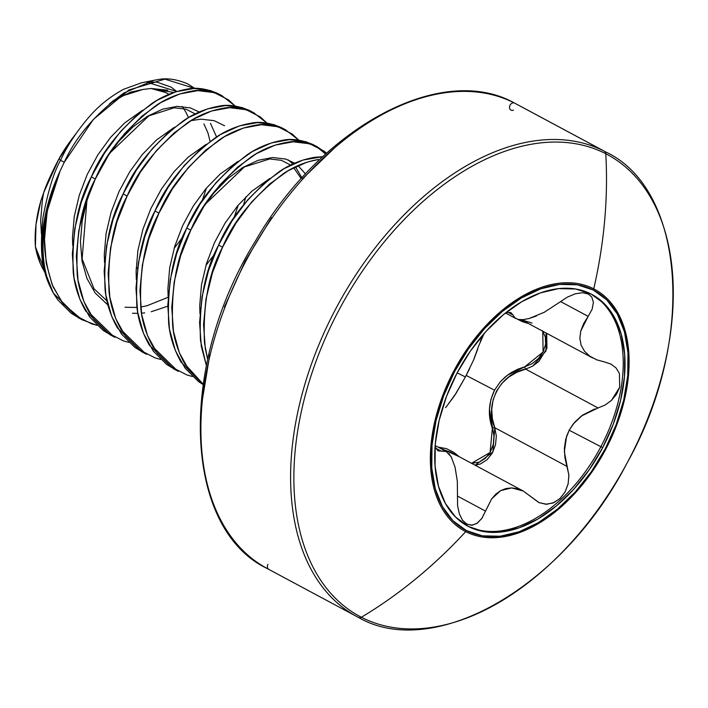 <?xml version="1.0" encoding="UTF-8"?>
<svg xmlns="http://www.w3.org/2000/svg" width="708" height="708" viewBox="0 0 708 708"><rect width="100%" height="100%" fill="white"/><g stroke="black" fill="none" stroke-linecap="round" stroke-linejoin="round"><path stroke-width="1.06" d="M176.805 91.491L171 87.066L157.034 82.181L147.299 81.986M153.999 80.287L141.37 82.854L123.564 89.288C110.059 96.677 98.518 105.97 88.934 117.139C76.597 131.564 67.136 145.945 60.552 160.282L64.242 162.327C75.694 136.883 95.553 113.784 123.803 93.04L153.999 80.287L157.716 79.632C166.575 77.791 176.504 79.172 187.523 83.801L194.921 88.465M45.232 273.27L40.161 263.146L35.4 246.711A113.873 70.888 118.2 0 0 40.905 264.854A113.873 70.888 118.2 0 0 44.825 272.146M222.56 96.04L217.834 93.509C206.24 88.606 196.036 87.137 187.213 89.111C174.416 91.403 162.743 96.129 152.202 103.288C122.634 125.776 102.35 150.308 91.35 176.876L95.323 179C106.324 152.441 126.608 127.909 156.176 105.421C166.716 98.262 178.389 93.536 191.187 91.243C200.01 89.27 210.214 90.739 221.808 95.642L235.127 106.014L228.569 99.916L214.374 92.651L197.833 90.624L179.735 93.952L160.902 102.501L142.202 115.944L124.511 133.697L108.634 155.017L95.323 179L91.35 176.876C77.668 202.063 71.632 233.906 73.243 272.403C74.526 285.634 78.641 298.457 85.588 310.883L109.961 334.698L113.935 336.831L89.562 313.016C82.615 300.59 78.499 287.767 77.216 274.536C75.606 236.038 81.641 204.196 95.323 179L85.199 204.621L78.756 230.79L76.322 256.376L78.039 280.297L83.898 301.519L93.668 319.158L106.979 332.45L123.298 340.849L128.865 342.398M254.367 113.094L249.641 110.563C238.047 105.66 227.843 104.2 219.02 106.165C206.223 108.457 194.558 113.183 184.018 120.342C154.45 142.83 134.157 167.362 123.157 193.93L127.13 196.063C138.14 169.495 158.424 144.963 187.992 122.475C198.532 115.316 210.196 110.59 223.002 108.297C231.817 106.324 242.03 107.793 253.614 112.696L266.943 123.077M286.182 130.148L281.457 127.626C269.863 122.714 259.659 121.254 250.836 123.227C238.038 125.511 226.365 130.237 215.825 137.405C186.257 159.893 165.973 184.416 154.972 210.984L158.946 213.117C169.947 186.549 190.231 162.017 219.799 139.529C230.339 132.369 242.012 127.644 254.809 125.36C263.633 123.387 273.837 124.847 285.43 129.75L298.749 140.131L292.192 134.024L277.996 126.759L261.456 124.732L243.357 128.059L224.524 136.617L205.824 150.052L188.133 167.805L172.256 189.133L158.946 213.117L154.972 210.984C141.29 236.18 135.255 268.022 136.865 306.511C138.148 319.742 142.264 332.574 149.211 345L173.584 368.815L177.558 370.948L153.185 347.124C146.237 334.707 142.122 321.875 140.839 308.644C139.228 270.155 145.264 238.304 158.946 213.117L148.822 238.738L142.379 264.898L139.945 290.484L141.662 314.405L147.521 335.627L157.291 353.265L170.601 366.558L186.921 374.957L192.488 376.514M325.68 154.061L315.98 146.184L305.829 141.689L289.298 139.662L271.191 142.981L252.358 151.539L233.658 164.973L215.967 182.735L200.09 204.054L186.779 228.038L190.753 230.171C201.762 203.603 222.047 179.08 251.614 156.592C262.155 149.423 273.819 144.697 286.625 142.414C295.44 140.441 305.652 141.901 317.237 146.813L326.6 153.22L323.999 151.078L309.803 143.812L293.271 141.795L275.164 145.113L256.331 153.671L237.631 167.106L219.94 184.868L204.063 206.187L190.753 230.171L186.779 228.038C173.097 253.234 167.07 285.076 168.681 323.565C169.964 336.796 174.079 349.628 181.027 362.054L203.054 384.541L198.435 381.488L185.124 368.187L175.354 350.557L169.495 329.326L167.778 305.413L170.212 279.819L176.655 253.659L186.779 228.038C197.78 201.47 218.073 176.947 247.641 154.459C258.181 147.291 269.845 142.565 282.642 140.281C291.466 138.308 301.67 139.777 313.263 144.68L317.989 147.202M322.839 156.672L314.458 157.335C301.661 159.619 289.988 164.344 279.448 171.513C249.88 194.001 229.596 218.524 218.595 245.092L222.569 247.225C233.569 220.657 253.853 196.134 283.421 173.646C293.962 166.477 305.635 161.751 318.432 159.468L306.98 162.167L288.147 170.725L269.447 184.16L251.756 201.922L235.879 223.241L222.569 247.225L218.595 245.092C204.913 270.288 198.877 302.13 200.488 340.619L206.382 365.602L201.311 346.38L199.585 322.467L202.028 296.882L208.471 270.713L218.595 245.092L231.905 221.108L247.773 199.789L265.473 182.036L284.165 168.593L302.997 160.043L322.839 156.68M44.834 271.695A131.246 81.694 -61.8 0 1 60.074 171.071L64.242 162.327L60.552 160.282C54.02 171.522 48.162 190.567 42.976 217.4C40.462 242.393 41.073 260.491 44.834 271.695L53.374 293.156L78.154 317.644L82.128 319.777L63.189 303.821L53.109 286.917C43.56 259.606 41.763 233.782 47.737 209.453A131.776 82.031 118.2 0 0 53.374 293.156A131.776 82.031 -61.8 0 1 47.737 209.453C48.967 200.78 53.082 187.992 60.074 171.071A131.246 81.694 118.2 0 0 44.834 271.695C45.861 277.182 48.71 284.333 53.374 293.156L57.879 299.971L71.189 313.263L80.154 318.671M194.877 88.465L164.911 79.137L128.909 89.987L93.376 119.422L64.242 162.327L60.074 171.071L47.737 209.453L46.949 213.736L44.507 239.322L46.232 263.234L52.082 284.466L61.853 302.104L75.172 315.396L91.482 323.795L97.058 325.344L82.128 319.777M114.802 337.291L113.935 336.831M160.681 359.46L155.105 357.903L138.795 349.504L125.475 336.212L115.705 318.573L109.855 297.351L108.129 273.43L110.572 247.844L117.015 221.684L127.13 196.063L123.157 193.93C109.475 219.117 103.448 250.959 105.058 289.457C106.342 302.688 110.457 315.52 117.404 327.937L141.768 351.761L145.751 353.885L121.378 330.07C114.431 317.644 110.315 304.821 109.032 291.59C107.421 253.092 113.457 221.25 127.13 196.063L140.441 172.079L156.318 150.751L174.009 132.998L192.709 119.563L211.542 111.006L229.649 107.678L246.18 109.705L260.376 116.97L266.934 123.077M146.618 354.345L145.751 353.885M178.425 371.399L177.558 370.948M203.116 384.125L185 364.186C178.053 351.761 173.938 338.928 172.655 325.698C171.044 287.209 177.08 255.367 190.753 230.171L180.637 255.792L174.195 281.952L171.752 307.546L173.478 331.459L179.328 352.69L189.098 370.319L203.116 384.125M207.692 359.478L204.462 342.752C202.851 304.263 208.887 272.421 222.569 247.225L212.444 272.846L206.001 299.006L203.568 324.6L205.285 348.513L207.692 359.478M75.933 133.741L58.835 159.096A1317.721 11.496 27.8 0 0 60.667 160.035L58.835 159.096C51.48 173.124 46.445 184.266 43.737 192.532L40.869 200.824L36.002 224.489L35.4 246.711L40.09 262.995M268.81 569.365A263.544 164.052 -61.8 0 1 245.756 261.323A263.544 164.052 -61.8 0 1 514.628 103.129A263.544 164.052 118.2 0 0 245.756 261.323A263.544 164.052 118.2 0 0 268.81 569.365A3.956 3.098 117.2 0 1 267.934 564.409A3.956 3.098 -62.8 0 0 268.81 569.365M514.548 103.094A3.956 3.098 117.2 0 1 514.592 103.111A3.956 3.098 -62.8 0 0 509.556 106.678A3.956 3.098 -62.8 0 0 513.459 110.112M358.514 617.456A263.544 164.052 -61.8 0 1 335.459 309.414A263.544 164.052 -61.8 0 1 604.331 151.22L514.628 103.129L604.331 151.22A263.544 164.052 118.2 0 0 335.459 309.414A263.544 164.052 118.2 0 0 358.514 617.456A3.956 3.098 -62.8 0 0 361.381 617.261A262.013 163.097 -61.8 0 1 338.459 311.007A262.013 163.097 -61.8 0 1 605.774 153.733A3.956 3.098 -62.8 0 0 604.331 151.22A3.956 3.098 117.2 0 1 605.774 153.733A428.26 335.149 117.2 0 1 593.738 288.837A137.246 85.438 -61.8 0 1 605.747 449.261A137.246 85.438 -61.8 0 1 465.722 531.646A428.26 335.149 117.2 0 1 361.381 617.261A262.013 163.097 118.2 0 0 628.695 459.988A262.013 163.097 118.2 0 0 605.774 153.733A262.013 163.097 118.2 0 0 338.459 311.007A262.013 163.097 118.2 0 0 361.381 617.261A428.26 335.149 -62.8 0 0 465.722 531.646A3.956 3.098 -62.8 0 0 466.457 530.602A135.98 84.65 -61.8 0 1 454.563 371.665A135.98 84.65 -61.8 0 1 593.295 290.032A3.956 3.098 -62.8 0 0 593.738 288.837A137.246 85.438 118.2 0 0 453.713 371.222A137.246 85.438 118.2 0 0 465.722 531.646A137.246 85.438 118.2 0 0 605.747 449.261A137.246 85.438 118.2 0 0 593.738 288.837A3.956 3.098 117.2 0 1 593.295 290.032L606.765 299.891L617.288 313.989L624.447 331.786L627.969 352.602L627.731 375.638L623.721 400.002L616.11 424.773L605.19 448.978L591.366 471.705L575.188 492.069L557.258 509.291L538.284 522.708L518.991 531.805L500.105 536.239L482.369 535.832L466.457 530.602L452.978 520.752L442.465 506.654L435.305 488.856L431.774 468.032L432.022 445.005L436.022 420.632L443.633 395.869L454.563 371.665L468.377 348.938L484.564 328.574L502.485 311.352L521.46 297.926L540.762 288.829L559.647 284.395L577.383 284.802L593.295 290.032A135.98 84.65 -61.8 0 1 605.19 448.978A135.98 84.65 -61.8 0 1 466.457 530.602A3.956 3.098 117.2 0 1 465.722 531.646A137.246 85.438 -61.8 0 1 453.713 371.222A137.246 85.438 -61.8 0 1 593.738 288.837A428.26 335.149 -62.8 0 0 605.774 153.733A262.013 163.097 -61.8 0 1 628.695 459.988A262.013 163.097 -61.8 0 1 361.381 617.261M494.52 390.196L490.91 399.471L489.449 409.242L493.945 436.146L493.272 444.332L490.361 452.005L485.502 458.218L479.298 462.165L471.519 463.298L490.069 452.509L492.37 428.305C487.768 415.64 488.485 402.932 494.52 390.196L466.2 375.435L494.52 390.196L500.167 381.939L494.52 390.196M459.306 456.749L453.722 452.297L446.483 448.651L437.986 447.075L459.306 456.749M591.074 294.015A131.423 81.809 -61.8 0 1 600.871 446.721L602.667 447.686A131.423 81.809 -61.8 0 1 467.944 526.239A131.423 81.809 -61.8 0 1 457.085 372.957L446.527 396.356L439.172 420.286L435.296 443.836L435.066 466.103L438.473 486.219L445.394 503.423L455.554 517.052L468.581 526.575L483.962 531.628L501.105 532.018L519.353 527.734L538 518.946L556.346 505.972L573.666 489.325L589.313 469.643L602.667 447.686L613.225 424.287L620.58 400.347L624.447 376.798L624.686 354.54L621.279 334.415L614.358 317.211L604.19 303.59L591.171 294.068L575.79 289.014L558.647 288.616L540.399 292.9L521.743 301.696L503.406 314.671L486.077 331.309L470.439 350.991L457.085 372.957A131.423 81.809 -61.8 0 1 591.8 294.395A131.423 81.809 -61.8 0 1 602.667 447.686L600.871 446.721A131.423 81.809 -61.8 0 1 466.873 525.655A131.423 81.809 118.2 0 0 600.871 446.721L569.188 430.216L600.871 446.721A131.423 81.809 118.2 0 0 600.039 300.404M435.615 447.571L437.792 450.651L446.421 451.598M448.828 453.518L451.66 457.704M455.032 467.05L457.324 481.236L457.589 505.547M457.651 506.114L459.368 513.937L462.395 520.061L466.537 523.991L471.493 525.274L476.838 523.477L481.812 518.486L491.653 498.892L495.786 494.166L500.574 490.653L505.937 488.529L511.68 487.909L517.539 488.785L523.3 491.06L539.195 502.698L546.726 504.255L554.072 502.565L560.373 498.184L565.161 491.795L568.099 484.033L568.905 475.51L564.356 451.757L566.542 436.411L569.188 430.216L573.223 423.986L582.675 415.074L594.773 408.95M457.12 372.886L465.404 376.939L454.686 395.462L447.553 405.1L456.315 392.905L465.404 376.939L458.51 373.567M480.36 341.008L483.546 334.742L478.449 346.451M483.546 334.742L484.67 332.884L483.546 334.742M509.556 312.378L511.087 312.803L512.919 314.945L508.158 312.387L512.919 314.945L511.087 312.803L507.84 312.432L505.308 313.113M567.427 297.112L560.683 301.511M567.506 297.068L575.232 293.82L582.489 292.723L588.392 294.059L591.808 297.077L593.401 302.396L592.145 309.219L588.162 316.361L560.594 301.581L588.162 316.361L592.145 309.219L593.401 302.396L591.808 297.077L588.392 294.059L582.489 292.723L575.232 293.82L567.506 297.068M610.951 364.062L616.057 367.965L610.951 364.062L604.482 361.938L611.146 364.169M450.722 452.147L523.681 491.264L450.722 452.147L441.934 449.199L450.722 452.147L523.3 491.06L538.788 502.512L545.806 504.246L553.081 502.981L559.763 498.759L565.011 492.069L568.152 483.785L568.878 474.935L564.913 457.678L564.365 448.368L565.745 439.084L569.188 430.216L574.551 422.375L581.454 415.959L598.048 407.95L525.637 369.125L516.973 372.213L508.884 376.975L501.91 383.32L496.485 391.161L493.051 400.055L491.733 409.428L492.387 418.773L494.759 427.685L567.179 466.501L494.759 427.685A1.974 0.637 -19.8 0 0 492.37 428.305A1.974 0.637 160.2 0 1 494.759 427.685L492.883 451.996L475.148 465.245L480.422 463.979L487.069 459.731L492.308 453.076L495.503 444.854L496.335 436.075L494.759 427.685C484.175 404.25 500.432 373.674 525.637 369.125L532.62 366.151L538.868 361.416L546.948 348.274L546.735 334.495L546.08 332.981L546.018 350.929L532.673 366.125M438.163 450.872L441.119 451.111L435.942 448.341L441.119 451.111L446.235 451.509L435.154 445.562L446.235 451.509L451.191 456.828L455.076 467.227L457.324 481.236M523.3 491.06L511.68 487.909L500.574 490.653L491.653 498.892L485.493 511.096L457.474 496.069L485.493 511.096L482.068 518.114L477.475 523.044L472.245 525.221L466.864 524.177M467.032 524.265L462.536 520.256L459.297 513.725M616.057 367.965L619.42 373.461L619.668 387.294L611.464 400.383L605.128 405.056L598.048 407.95L525.637 369.125A1.974 0.611 75.1 0 1 524.805 366.788L507.388 375.213L500.167 381.939L505.459 376.745L511.344 372.532L517.681 369.266L524.805 366.788L543.089 352.009L542.77 331.211M604.482 361.938L596.649 359.806L589.835 356.195L584.534 351.265L581.1 345.159L579.852 338.274L580.772 330.981L583.649 323.591L588.162 316.361L580.772 330.981L579.852 338.274L581.1 345.159L584.534 351.265L589.835 356.195L597.003 359.947M544.302 312.263L560.108 301.962L544.302 312.263L529.15 318.503L522.973 319.662L518.194 319.432L514.849 317.821L512.919 314.945L514.849 317.821L518.194 319.432L522.973 319.662L529.15 318.503L536.425 315.98M477.776 348.885L473.935 359.257L465.404 376.939L469.678 368.541M437.978 450.766L435.659 447.695M445.571 407.622L447.553 405.1M478.422 346.548L473.404 360.496M598.048 407.95L605.128 405.056M611.464 400.383L616.473 394.285L619.668 387.294L619.42 373.461M517.53 319.246L522.522 321.697L528.425 323.521L517.53 319.255M542.434 330.742L545.31 336.911L545.602 344.194L543.257 351.672L538.576 358.416L532.177 363.629L524.805 366.788A1.974 0.611 -104.9 0 0 525.637 369.125M521.433 319.742L532.062 323.114M202.187 400.994L209.833 354.478M224.365 307.201L245.225 260.986L271.606 217.613M302.493 178.735L336.716 145.857M188.461 117.59A108.032 67.251 118.2 0 0 182.168 106.421M167.805 90.235L151.034 88.473L165.884 92.624L169.008 94.306A108.032 67.251 118.2 0 0 151.034 88.473L142.883 89.474L123.325 95.615M137.644 267.597L136.148 268.81M46.206 274.323L35.4 246.711C34.4 232.286 36.223 216.993 40.869 200.824L43.737 192.532L42.445 199.506L40.666 220.356L41.418 234.083L40.666 220.356L42.445 199.506L43.737 192.532L58.835 159.096C62.676 151.813 68.561 143.131 76.482 133.051M120.094 97.12L124.059 95.297L142.883 89.474L130.838 92.102L115.767 99.147L111.908 101.598L115.767 99.147L130.838 92.102L142.883 89.474L151.034 88.473L173.787 92.474M216.568 136.918L210.462 123.369L216.568 136.918M199.293 112.023L190.319 107.89L177.115 106.359L162.645 109.156L147.583 116.201L132.626 127.201L118.484 141.697L111.749 150.326L118.484 141.697L132.626 127.201L147.583 116.201L162.645 109.156L177.115 106.359L190.319 107.89L199.293 112.023M90.305 190.47L87.226 199.514L82.208 220.825L80.429 241.676L82.031 261.172L86.969 278.483L95.093 292.882L107.988 305.086L95.093 292.882L86.969 278.483L82.031 261.172L80.429 241.676L82.208 220.825L87.226 199.514L90.305 190.47M132.529 313.237L137.883 313.379L132.529 313.237M141.467 313.202L144.697 312.874L141.467 313.202M151.238 311.732L167.769 306.175L151.238 311.732M305.546 174L298.033 165.61M294.723 163.185L285.758 159.061L272.553 157.521L258.084 160.327L243.012 167.371L228.064 178.363L213.922 192.868L207.187 201.488M199.966 313.777L199.727 305.635L201.497 284.784L206.524 263.473L214.524 242.596L225.109 223.047L237.782 205.656L251.915 191.16L269.748 178.504L251.915 191.16L237.782 205.656L225.109 223.047L214.524 242.596L206.524 263.473L201.497 284.784L199.727 305.635L199.966 313.777M168.15 296.714L167.911 288.581L169.69 267.73L174.708 246.419L182.708 225.542L193.302 205.993L205.966 188.602L220.108 174.106L237.932 161.451L220.108 174.106L205.966 188.602L193.302 205.993L182.708 225.542L174.708 246.419L169.69 267.73L167.911 288.581L168.15 296.714M288.165 159.875L292.944 163.991M295.457 166.814L301.953 177.912M136.343 279.687L136.104 271.527L137.874 250.676L142.901 229.365L150.901 208.488L161.486 188.939L174.159 171.548L188.293 157.052L206.125 144.397L188.293 157.052L174.159 171.548L161.486 188.939L150.901 208.488L142.901 229.365L137.874 250.676L136.104 271.527L136.343 279.687M104.527 262.606L104.288 254.464L106.067 233.622L111.085 212.303L119.086 191.434L129.679 171.885L142.343 154.494L156.486 139.989L174.31 127.343L156.486 139.989L142.343 154.494L129.679 171.885L119.086 191.434L111.085 212.303L106.067 233.622L104.288 254.464L104.527 262.606M190.833 120.687L200.975 119.148L214.179 120.679L224.542 125.758M72.72 245.552L72.482 237.41L74.252 216.568L79.278 195.249L87.279 174.372L97.863 154.831L110.537 137.441L124.67 122.935L142.503 110.289L124.67 122.935L110.537 137.441L97.863 154.831L87.279 174.372L79.278 195.249L74.252 216.568L72.482 237.41L72.72 245.552M176.779 91.5L146.751 82.155M220.542 95.022L210.391 90.518L193.859 88.491L175.752 91.819L156.919 100.377L138.228 113.811L120.528 131.564L104.66 152.893L91.35 176.876L81.225 202.497L74.782 228.657L72.34 254.243L74.066 278.164L79.915 299.387L89.695 317.025L103.005 330.317L111.97 335.725M252.358 112.076L242.207 107.572L225.675 105.545L207.568 108.873L188.735 117.431L170.035 130.865L152.344 148.618L136.467 169.947L123.157 193.93L113.032 219.551L106.589 245.711L104.156 271.297L105.873 295.218L111.731 316.441L121.502 334.079L134.812 347.371L143.777 352.788M284.165 129.13L274.014 124.626L257.482 122.599L239.375 125.927L220.542 134.485L201.851 147.919L184.151 165.672L168.283 187.001L154.972 210.984L144.848 236.605L138.405 262.765L135.963 288.351L137.688 312.272L143.538 333.503L153.317 351.133L166.628 364.425L175.593 369.841M245.959 196.736L243.561 204.869M39.843 262.367L40.161 263.146M516.247 103.979L605.951 152.07C684.486 189.009 697.008 338.3 627.014 463.129C562.081 588.87 432.765 660.52 358.549 617.482L267.19 568.515C183.549 528.814 177.071 367.266 255.154 241.525C321.68 125.989 442.155 62.286 514.592 103.111M435.154 445.562L446.394 451.589M521.38 319.742L592.676 357.965M505.556 313.016L515.946 318.582M124.059 95.297L109.669 103.439M174.133 248.322L182.744 237.127M202.134 200.948L206.462 188.009M210.09 141.379L207.948 132.918L203.913 123.909M195.231 113.917L185.877 109.138L174.159 107.793L148.857 115.847L110.023 152.893M91.597 187.337L86.889 200.975L82.119 258.907L94.014 288.758L106.979 300.9M124.989 307.254L136.98 307.458M140.662 307.015L146.839 305.794L168.115 297.307M205.939 265.376L214.551 254.19M233.941 218.002L238.277 205.072M301.245 178.699L293.678 167.699M290.669 165.079L281.35 160.318L269.651 158.955L244.419 166.938L205.462 204.054"/></g></svg>

